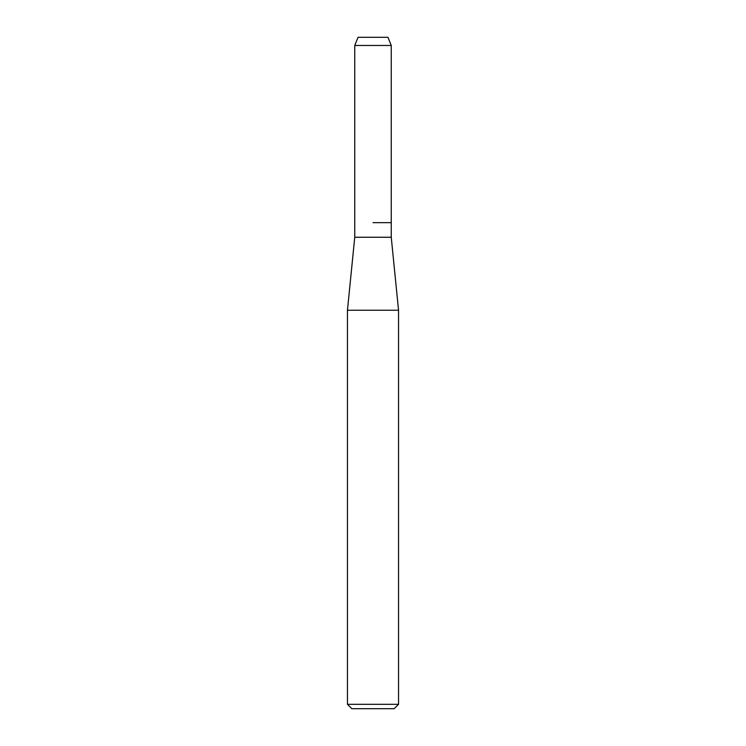 <?xml version="1.0" encoding="UTF-8"?>
<svg xmlns="http://www.w3.org/2000/svg" width="746" height="746" viewBox="0 0 746 746"><rect width="100%" height="100%" fill="white"/><g stroke="black" fill="none" stroke-linecap="round" stroke-linejoin="round"><path stroke-width="1.12" d="M387.957 37.3L358.043 37.3L387.957 37.3L391.249 45.478L391.249 237.256L398.541 310.243L398.541 704.317L347.459 704.317L351.832 708.7L394.168 708.7L398.541 704.317M358.043 37.3L354.751 45.478L354.751 237.256L391.249 237.256M373 222.662L391.249 222.662L373 222.662M354.751 237.256L347.459 310.243L398.541 310.243M354.751 45.478L391.249 45.478M347.459 310.243L347.459 704.317"/></g></svg>

